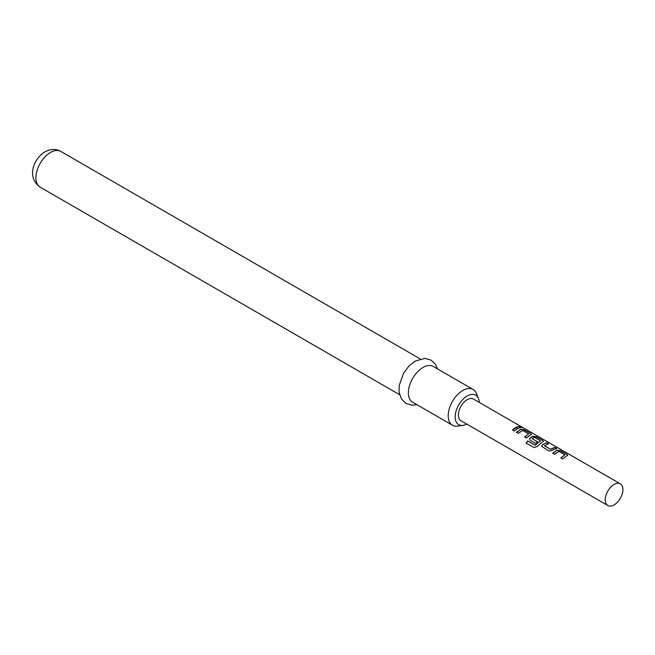<?xml version="1.0" encoding="UTF-8"?>
<svg xmlns="http://www.w3.org/2000/svg" width="655" height="655" viewBox="0 0 655 655"><rect width="100%" height="100%" fill="white"/><g stroke="black" fill="none" stroke-linecap="round" stroke-linejoin="round"><path stroke-width="0.98" d="M520.34 427.15C519.546 426.323 520.176 426.446 522.215 427.518L522.33 427.297C523.206 427.911 522.575 427.789 520.414 426.921C519.644 426.094 520.283 426.217 522.33 427.297L522.862 427.69M479.247 402.391A17.03 9.833 120 0 0 478.461 398.428A17.03 9.833 120 0 0 467.212 395.98A17.03 9.833 120 0 0 455.372 414.206A17.03 9.833 120 0 0 462.913 425.365A17.03 9.833 120 0 0 466.737 424.063M462.913 425.365L457.583 426.094A20.641 11.921 -60 0 1 452.466 425.218A20.641 11.921 -60 0 1 449.305 408.671A20.641 11.921 -60 0 1 462.79 390.478A20.641 11.921 -60 0 1 473.115 389.455A20.641 11.921 -60 0 1 476.431 393.45L478.461 398.428M473.115 389.455L433.299 366.473A20.641 11.921 120 0 0 422.974 367.496A20.641 11.921 120 0 0 409.49 385.689A20.641 11.921 120 0 0 412.658 402.227L452.466 425.218M614.079 504.899A12.51 7.221 -60 0 1 607.824 505.513A12.51 7.221 -60 0 1 605.9 495.491A12.51 7.221 -60 0 1 614.079 484.463A12.51 7.221 -60 0 1 620.334 483.849A12.51 7.221 -60 0 1 622.25 493.87A12.51 7.221 -60 0 1 614.079 504.899M565.724 456.551L562.661 458.95L560.803 457.878L564.88 454.832L558.887 451.36L554.548 454.267L552.689 453.194L557.028 450.165L560.459 450.673L566.96 454.431L567.68 455.291L565.724 456.551M553.647 449.576L552.296 450.476L548.849 450.984L541.652 446.292L542.332 444.72L546.647 442.698L548.505 443.771L544.436 445.768L550.446 449.24L554.76 447.381L556.619 448.454L553.647 449.576M541.57 442.608L537.133 446.546L533.948 447.594L526.145 443.091L527.709 440.905L535.061 445.154L540.555 440.889L534.308 437.27L532.163 438.678L537.444 441.732L535.602 443.329L530.272 440.258L529.576 439.317L530.255 437.753L532.883 436.214L536.306 436.729L542.807 440.488L543.535 441.347L541.57 442.608M532.163 438.514L537.468 441.92M529.502 435.632L526.432 438.031L524.573 436.959L528.667 433.913L522.657 430.45L518.326 433.348L516.459 432.284L520.807 429.246L524.229 429.754L530.73 433.512L531.459 434.38L529.502 435.632M517.425 428.665L514.355 431.064L512.497 429.991L515.567 427.592L518.539 426.47L520.389 427.543L517.425 428.665M607.824 505.513L460.956 420.723A12.51 7.221 -60 0 1 459.04 410.701A12.51 7.221 -60 0 1 467.212 399.673A12.51 7.221 -60 0 1 473.467 399.059L620.334 483.849M520.414 426.921L519.955 426.405M544.444 445.605L550.446 449.24M560.868 458.033L564.88 454.832M526.268 443.173L527.791 441.036L535.143 445.285L540.547 440.766M524.639 437.122L528.667 433.913M512.562 430.147L518.539 426.47M518.473 426.692L520.332 427.764M516.525 432.439L520.782 429.467L524.229 429.754M524.172 429.983L530.73 433.512M530.673 433.741L531.401 434.494M529.6 439.399L530.28 437.933L532.859 436.435L536.249 436.959L542.807 440.488M542.749 440.709L543.478 441.47M541.677 446.366L542.332 444.72M550.47 449.428L554.703 447.611L556.553 448.683M542.356 444.909L546.647 442.698M546.589 442.927L548.448 444M552.755 453.35L557.004 450.386L560.459 450.673M560.393 450.902L566.96 454.431M566.894 454.652L567.631 455.413M40.192 187.191C25.979 176.866 33.929 158.535 44.884 151.894C50.836 148.849 56.15 148.693 60.833 151.436A20.641 11.921 120 0 0 50.517 152.451A20.641 11.921 120 0 0 37.024 170.644A20.641 11.921 120 0 0 40.192 187.191L399.591 394.687M416.875 404.667L412.208 405.208L406.043 403.472L401.466 399.026L399.108 392.288L399.206 385.418L403.578 373.211L409.015 365.957L415.229 361.036L424.997 358.391L431.113 360.152L435.567 364.458L437.515 368.904M60.833 151.436L420.232 358.932"/></g></svg>
